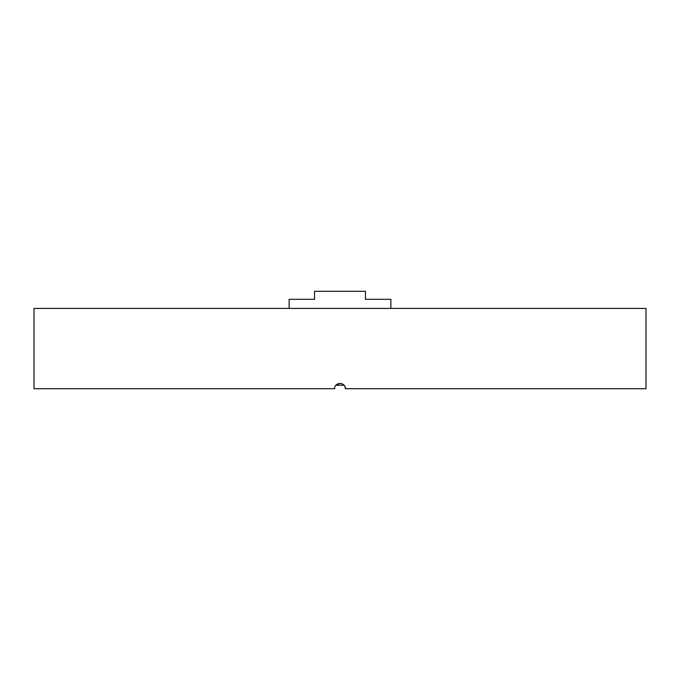 <?xml version="1.0" encoding="UTF-8"?>
<svg xmlns="http://www.w3.org/2000/svg" width="680" height="680" viewBox="0 0 680 680"><rect width="100%" height="100%" fill="white"/><g stroke="black" fill="none" stroke-linecap="round" stroke-linejoin="round"><path stroke-width="1.02" d="M335.928 385.245L344.072 385.245M646 308.405L34 308.405L34 388.722L334.645 388.722C334.322 381.811 345.686 381.82 345.355 388.722L646 388.722L646 308.405M336.217 384.931L340.017 383.367M344.947 386.682L345.355 388.722M289.136 308.405L289.136 299.31L314.568 299.31L314.568 291.278L365.432 291.278L365.432 299.31L390.864 299.31L390.864 308.405"/></g></svg>
